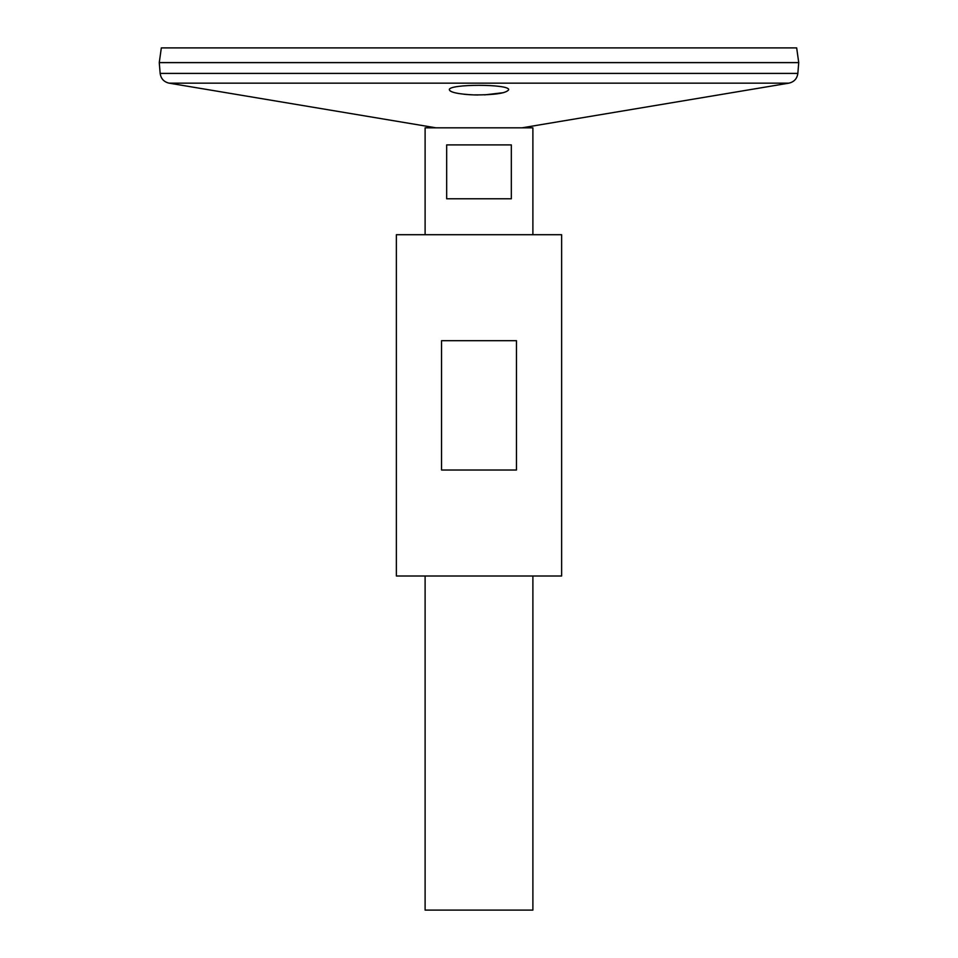 <?xml version="1.0" encoding="UTF-8"?>
<svg xmlns="http://www.w3.org/2000/svg" width="958" height="958" viewBox="0 0 958 958"><rect width="100%" height="100%" fill="white"/><g stroke="black" fill="none" stroke-linecap="round" stroke-linejoin="round"><path stroke-width="1.44" d="M396.373 575.998L561.628 575.998L561.628 234.71L396.373 234.71L396.373 575.998M441.542 470.019L441.542 340.689L516.458 340.689L516.458 470.019L441.542 470.019M435.998 127.821L169.111 83.154C163.902 81.945 160.92 78.7 160.154 73.407L159.268 62.629L798.732 62.629L797.846 73.407C797.08 78.7 794.098 81.945 788.889 83.154L169.111 83.154M450.104 90.926L451.984 91.872M455.062 92.794L458.786 93.537M463.804 94.219L467.528 94.567M468.414 94.626L471.576 94.818M474.438 94.926L478.03 94.986M484.556 94.89L503.489 92.663M473.671 94.902C494.34 95.022 505.992 93.333 508.638 89.836C510.482 83.825 447.53 83.813 449.362 89.836C450.452 92.435 458.547 94.135 473.671 94.902M159.268 62.593L798.732 62.593L796.673 47.9L161.327 47.9L159.268 62.593M425.113 234.71L425.113 127.821L532.888 127.821L532.888 234.71M532.888 575.998L532.888 910.1L425.113 910.1L425.113 575.998M511.332 144.898L511.332 198.785L446.668 198.785L446.668 144.898L511.332 144.898M160.154 73.407L797.846 73.407M522.002 127.821L788.889 83.154"/></g></svg>
